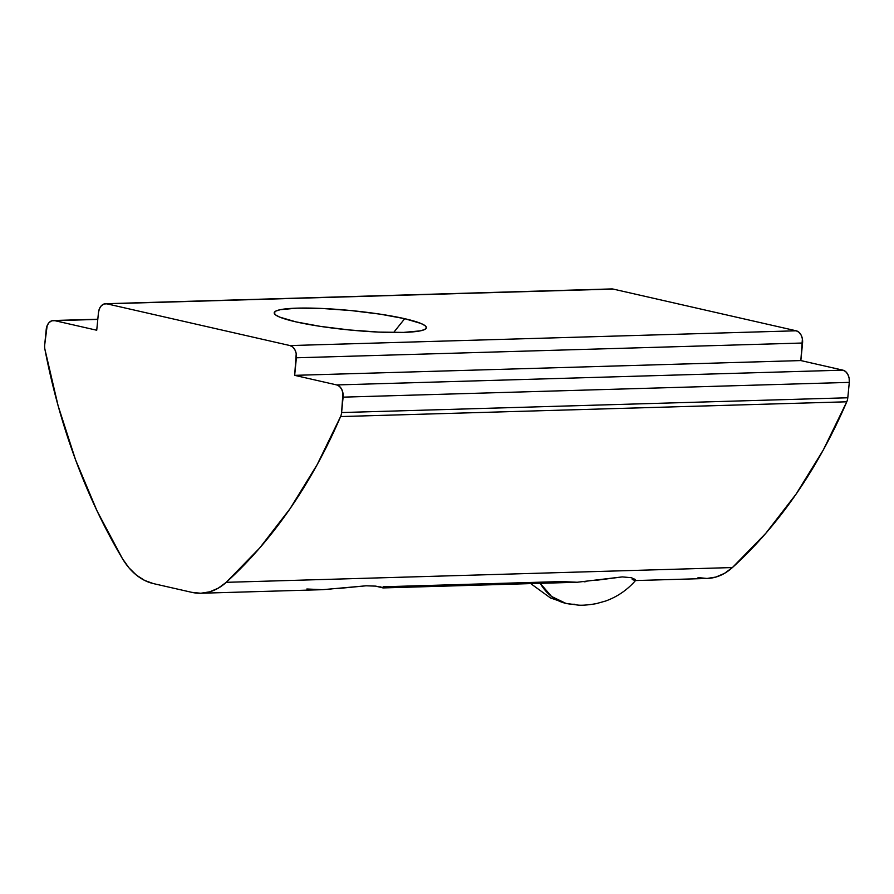 <?xml version="1.0" encoding="UTF-8"?>
<svg xmlns="http://www.w3.org/2000/svg" width="894" height="894" viewBox="0 0 894 894"><rect width="100%" height="100%" fill="white"/><g stroke="black" fill="none" stroke-linecap="round" stroke-linejoin="round"><path stroke-width="1.34" d="M574.831 604.243A71.118 49.829 -77.2 0 1 565.913 603.383A71.118 49.829 -77.2 0 1 540.199 583.335L551.553 596.466L565.913 603.383L577.58 605.037C581.48 605.54 587.649 605.093 596.108 603.685L605.495 601.07C617.218 596.879 627.264 589.995 635.645 580.396M404.714 318.689L393.639 332.49L404.714 318.689L380.218 314.163L351.163 310.576L321.985 308.464L297.11 308.151L280.336 309.682L275.844 311.078L274.212 312.822L275.508 314.856L279.677 317.102L295.892 321.862A76.459 9.733 -174.4 0 1 274.715 314.118A76.459 9.733 -174.4 0 1 317.538 308.285A76.459 9.733 -174.4 0 1 404.714 318.689A76.459 9.733 -174.4 0 1 425.645 328.914A76.459 9.733 -174.4 0 1 373.983 331.853A76.459 9.733 -174.4 0 1 295.892 321.862L320.387 326.377L349.442 329.964L378.62 332.087L403.496 332.4L420.269 330.869L424.762 329.473L426.393 327.718L425.097 325.684L420.929 323.449L404.714 318.689M383.124 586.777L561.387 581.569L577.211 582.251L622.269 576.909L631.309 577.68L635.31 579.513L635.254 580.564L632.203 579.502M698.035 577.58L707.02 578.463L715.926 577.043L724.486 573.367L732.409 567.556L765.789 533.316L796.219 493.935L823.329 449.917L846.774 401.797L340.592 416.57A533.416 374.541 88.3 0 1 226.227 582.329L732.409 567.556A533.416 374.541 -91.7 0 0 846.774 401.797A10.672 7.487 -91.7 0 0 847.791 397.774L849.3 382.375L847.791 397.774L341.597 412.547L343.106 397.148L849.3 382.375L849.132 378.218L847.858 374.441L845.668 371.602L842.908 370.161L800.845 360.573L294.662 375.346L296.383 357.79L802.566 343.017L800.845 360.573L842.908 370.161L336.725 384.934L294.662 375.346L800.845 360.573L802.399 338.86L801.125 335.071L798.945 332.244L796.185 330.791L289.991 345.565L106.9 303.837L613.094 289.064L796.185 330.791L613.094 289.064L610.166 289.22M98.452 312.676L96.731 330.232L54.668 320.644L97.792 319.393L51.74 320.801L49.114 322.533L47.17 325.584L44.7 344.883A10.672 7.487 -91.7 0 0 44.89 349.174L58.088 405.652L75.565 459.84L97.111 511.055L122.467 558.683A533.416 374.541 88.3 0 1 44.89 349.174A10.672 7.487 88.3 0 1 44.7 344.883L46.209 329.484A10.672 7.487 88.3 0 1 53.316 320.51A10.672 7.487 88.3 0 1 54.668 320.644L96.731 330.232L98.452 312.676A10.672 7.487 88.3 0 1 105.559 303.714A10.672 7.487 88.3 0 1 106.9 303.837L103.983 303.994L101.346 305.726L99.402 308.776L98.452 312.676M635.165 580.564L706.986 578.474A71.118 49.941 -91.7 0 0 732.409 567.556L226.227 582.329A71.118 49.941 88.3 0 1 200.804 593.247A71.118 49.941 88.3 0 1 191.841 592.353L153.422 583.603A71.118 49.941 88.3 0 1 122.467 558.683L128.926 567.779L136.402 575.11L144.66 580.441L153.422 583.603L191.841 592.353L200.826 593.247L209.744 591.817L218.304 588.14L226.227 582.329L259.606 548.089L290.036 508.72L317.135 464.69L340.592 416.57A10.672 7.487 -91.7 0 0 341.597 412.547L342.938 392.991L341.664 389.214L339.485 386.376L336.725 384.934L294.662 375.346L296.216 353.633L294.942 349.856L292.751 347.017L289.991 345.565L106.9 303.837L613.094 289.064A10.672 7.487 -91.7 0 0 611.742 288.93L105.559 303.714M796.185 330.791L289.991 345.565A10.672 7.487 88.3 0 1 296.383 357.79L802.566 343.017A10.672 7.487 -91.7 0 0 796.185 330.791M847.791 397.774L341.597 412.547A10.672 7.487 88.3 0 1 340.592 416.57L846.774 401.797A10.672 7.487 -91.7 0 0 847.791 397.774M842.908 370.161L336.725 384.934A10.672 7.487 88.3 0 1 343.106 397.148L849.3 382.375A10.672 7.487 -91.7 0 0 842.908 370.161M200.804 593.247L322.611 589.682L366.037 585.805L375.625 586.118L383.001 587.928L577.211 582.251M383.001 587.928L380.542 586.855M338.401 588.476L366.037 585.805L375.625 586.118L381.347 587.224M329.305 589.325L330.903 589.202M306.854 589.001L322.611 589.682M585.995 581.625L584.017 581.815M635.712 580.228L631.309 577.68L622.269 576.909L596.544 580.251M530.723 583.614L550.324 597.851L565.868 603.372M97.804 319.214L53.461 320.51"/></g></svg>
